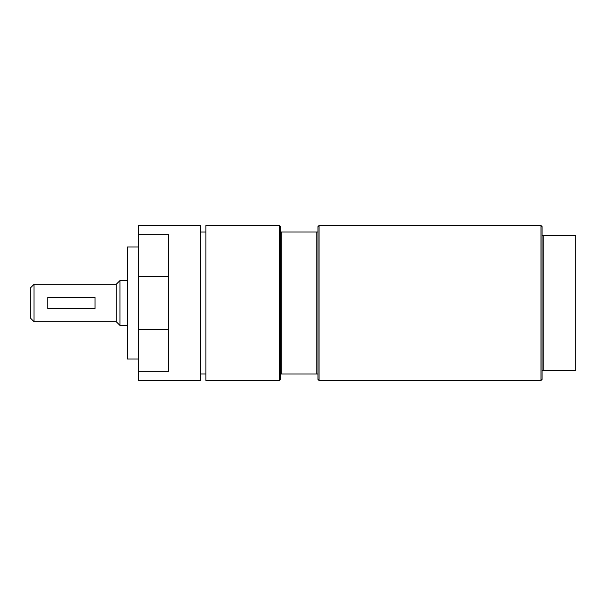 <?xml version="1.0" encoding="UTF-8"?>
<svg xmlns="http://www.w3.org/2000/svg" width="606" height="606" viewBox="0 0 606 606"><rect width="100%" height="100%" fill="white"/><g stroke="black" fill="none" stroke-linecap="round" stroke-linejoin="round"><path stroke-width="0.91" d="M279.464 225.485L280.586 226.606L280.586 379.394L279.464 380.515L279.464 225.485L205.873 225.485L205.873 380.515L279.464 380.515M280.586 373.978L317.945 373.978L317.945 379.394L319.067 380.515L319.067 225.485L317.945 226.606L317.945 232.022L280.586 232.022M281.707 232.022L281.707 373.978M316.824 232.022L316.824 373.978M317.945 232.022L317.945 373.978M540.961 225.485L542.082 226.606L542.082 235.757L575.7 235.757L575.7 370.243L542.082 370.243L542.082 379.394L540.961 380.515L540.961 225.485L319.067 225.485M543.203 235.757L543.203 370.243M542.082 235.757L542.082 370.243M138.63 234.673L138.63 225.485L200.268 225.485L200.268 380.515L138.63 380.515L138.63 234.673L168.521 234.673L168.521 371.326L138.63 371.326M138.63 246.968L127.427 246.968L127.427 359.032L138.63 359.032M34.034 321.68L30.3 317.945L30.3 288.055L34.034 284.32L34.034 321.68L116.216 321.68L119.958 325.414L127.427 325.414M34.034 284.32L116.216 284.32L116.216 321.68M116.216 284.32L119.958 280.586L119.958 325.414M95.021 297.394L47.768 297.394L47.768 308.605L95.021 308.605L95.021 297.394M138.63 329.346L168.521 329.346M138.63 276.654L168.521 276.654M205.873 232.045L200.268 232.045M205.873 373.955L200.268 373.955M319.067 380.515L540.961 380.515M119.958 280.586L127.427 280.586"/></g></svg>

